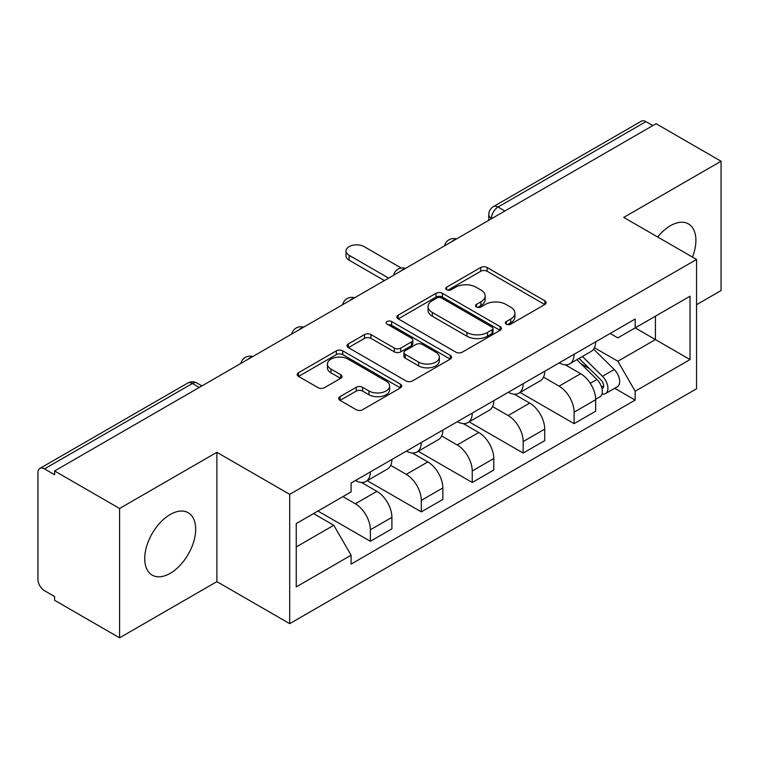 <?xml version="1.0" encoding="UTF-8"?>
<svg xmlns="http://www.w3.org/2000/svg" width="759" height="759" viewBox="0 0 759 759"><rect width="100%" height="100%" fill="white"/><g stroke="black" fill="none" stroke-linecap="round" stroke-linejoin="round"><path stroke-width="1.14" d="M506.281 324.169A3.169 1.831 0 0 0 510.769 324.169L544.829 304.511A4.535 2.619 0 0 0 546.157 302.661A4.535 2.619 0 0 0 544.829 300.811L487.136 267.5A4.535 2.619 0 0 0 480.722 267.5L446.671 287.158A3.169 1.831 0 0 0 445.742 288.458A3.169 1.831 0 0 0 446.671 289.748A3.169 1.831 0 0 0 451.159 289.748L455.561 287.206A14.506 8.377 0 0 1 476.073 287.206L480.883 289.985A14.506 8.377 0 0 1 485.134 295.906A14.506 8.377 0 0 1 480.883 301.826L476.481 304.368A3.169 1.831 0 0 0 475.551 305.668A3.169 1.831 0 0 0 476.481 306.959A3.169 1.831 0 0 0 480.969 306.959L485.371 304.416A14.506 8.377 0 0 1 505.883 304.416L510.693 307.196A14.506 8.377 0 0 1 514.944 313.116A14.506 8.377 0 0 1 510.693 319.036L506.281 321.579A3.169 1.831 0 0 0 505.352 322.869A3.169 1.831 0 0 0 506.281 324.169L506.281 321.579M170.196 573.339A36.015 20.797 120 0 0 193.725 541.603A36.015 20.797 120 0 0 188.204 512.733A36.015 20.797 120 0 0 170.196 514.517A36.015 20.797 120 0 0 146.667 546.262A36.015 20.797 120 0 0 152.189 575.123A36.015 20.797 120 0 0 170.196 573.339M692.493 257.102A36.015 20.797 120 0 0 688.451 223.924A36.015 20.797 120 0 0 670.434 225.708A36.015 20.797 120 0 0 657.692 237.017M340.023 396.663A4.535 2.619 0 0 0 338.694 398.513A4.535 2.619 0 0 0 340.023 400.363L356.208 409.708A4.535 2.619 0 0 0 362.612 409.708L400.439 387.868A4.535 2.619 0 0 0 401.767 386.018A4.535 2.619 0 0 0 400.439 384.168L342.745 350.857A4.535 2.619 0 0 0 336.332 350.857L298.515 372.697A4.535 2.619 0 0 0 297.186 374.548A4.535 2.619 0 0 0 298.515 376.398L318.068 387.688A4.535 2.619 0 0 0 324.472 387.688L340.658 378.343A4.535 2.619 0 0 0 341.986 376.492A4.535 2.619 0 0 0 340.658 374.642L330.962 369.045A12.125 7.002 0 0 1 327.414 364.092A12.125 7.002 0 0 1 334.899 357.622A12.125 7.002 0 0 1 348.115 359.14L386.094 381.075A12.125 7.002 0 0 1 389.642 386.018A12.125 7.002 0 0 1 382.156 392.488A12.125 7.002 0 0 1 368.95 390.97L362.612 387.318A4.535 2.619 0 0 0 356.208 387.318L340.023 396.663L340.023 400.363M289.701 494.346L216.884 452.307L119.58 508.483L54.601 470.969L656.07 123.717L721.05 161.231L623.746 217.416L696.563 259.455L289.701 494.346L289.701 623.67L696.563 388.779L696.563 259.455M455.884 352.157A4.535 2.619 0 0 0 462.297 352.157L500.115 330.326A4.535 2.619 0 0 0 501.443 328.467A4.535 2.619 0 0 0 500.115 326.617L442.421 293.316A4.535 2.619 0 0 0 436.017 293.316L398.19 315.146A4.535 2.619 0 0 0 396.862 316.996A4.535 2.619 0 0 0 398.19 318.846L455.884 352.157M388.399 324.852A3.169 1.831 0 0 1 391.625 325.298L391.625 321.531L450.277 355.392A4.535 2.619 0 0 1 451.605 357.242A4.535 2.619 0 0 1 450.277 359.092L412.46 380.933A4.535 2.619 0 0 1 406.046 380.933L348.353 347.622L348.353 343.922A4.535 2.619 0 0 0 347.024 345.772A4.535 2.619 0 0 0 348.353 347.622M348.353 343.922L364.538 334.577A4.535 2.619 0 0 1 370.952 334.577L394.348 348.087A4.535 2.619 0 0 0 400.761 348.087L411.492 341.892A4.535 2.619 0 0 0 412.82 340.032A4.535 2.619 0 0 0 411.492 338.182L387.137 324.121A3.169 1.831 0 0 1 386.208 322.831A3.169 1.831 0 0 1 388.162 321.133A3.169 1.831 0 0 1 391.625 321.531M119.58 508.483L119.58 637.816L54.601 600.303L54.601 596.527L44.477 590.682A9.231 5.332 -120 0 1 37.95 579.373L37.95 472.667A9.231 5.332 -120 0 1 39.866 468.436L187.777 383.039A9.231 5.332 60 0 1 192.397 383.494L44.477 468.901A9.231 5.332 -120 0 0 39.866 468.436M696.563 304.701L721.05 290.564L721.05 161.231M119.58 637.816L216.884 581.631L289.701 623.67M54.601 470.969L54.601 474.745L44.477 468.901M504.887 211.002L498.027 207.046A9.231 5.332 60 0 0 493.416 206.59L641.327 121.184A9.231 5.332 60 0 1 645.947 121.639L498.027 207.046A9.231 5.332 120 0 0 491.5 218.355L491.5 218.734M652.806 125.605L645.947 121.639M574.108 354.282A21.243 12.267 60 0 1 569.715 363.817L591.261 351.37A21.243 12.267 -120 0 0 595.663 341.835M543.529 377.157L559.089 386.141A21.243 12.267 60 0 1 574.108 412.156L595.663 399.708A21.243 12.267 -120 0 0 580.644 373.694L565.218 364.794M595.663 399.708L595.663 411.217L574.108 423.655L520.086 392.46M569.715 363.817A21.243 12.267 60 0 1 559.26 362.859M574.108 412.156L574.108 423.655M523.169 383.684A21.243 12.267 60 0 1 518.776 393.219L540.323 380.781A21.243 12.267 -120 0 0 544.725 371.246M469.147 421.871L523.169 453.066L544.725 440.618L544.725 429.12A21.243 12.267 -120 0 0 529.706 403.105L514.279 394.196M518.776 393.219A21.243 12.267 60 0 1 508.312 392.261M492.591 406.558L508.151 415.543A21.243 12.267 60 0 1 523.169 441.567L523.169 453.066M472.231 413.095A21.243 12.267 60 0 1 467.838 422.63L489.384 410.192A21.243 12.267 -120 0 0 493.786 400.657M418.209 451.282L472.231 482.477L493.786 470.03L493.786 458.531A21.243 12.267 -120 0 0 478.768 432.516L463.341 423.607M467.838 422.63A21.243 12.267 60 0 1 457.373 421.672M441.653 435.97L457.212 444.954A21.243 12.267 60 0 1 472.231 470.969L472.231 482.477M421.292 442.506A21.243 12.267 60 0 1 416.9 452.041L438.446 439.603A21.243 12.267 -120 0 0 442.848 430.059M367.271 480.694L421.292 511.879L442.848 499.441L442.848 487.942A21.243 12.267 -120 0 0 427.829 461.927L412.403 453.019M416.9 452.041A21.243 12.267 60 0 1 406.435 451.083M390.714 465.381L406.274 474.366A21.243 12.267 60 0 1 421.292 500.38L421.292 511.879M370.354 471.918A21.243 12.267 60 0 1 365.961 481.453L387.507 469.005A21.243 12.267 -120 0 0 391.91 459.47M317.945 511.035L370.354 541.29L391.91 528.852L391.91 517.353A21.243 12.267 -120 0 0 376.891 491.329L361.464 482.43M365.961 481.453A21.243 12.267 60 0 1 355.497 480.494M342.926 496.614L355.335 503.777A21.243 12.267 60 0 1 370.354 529.791L370.354 541.29M610.189 333.448L617.864 337.878L690.026 296.209L655.415 316.199L655.415 339.577L617.864 361.256L594.468 347.745M296.238 546.945L333.789 525.266L351.094 555.237L296.238 586.916L296.238 523.568L351.094 491.898L351.094 483.037L635.169 319.027L635.169 327.888L690.026 359.557L635.169 391.227L617.864 361.256M690.026 296.209L690.026 359.557M351.094 555.237L351.094 564.098L635.169 400.088L635.169 391.227M216.884 452.307L216.884 581.631M333.789 525.266L313.543 513.577M614.714 388.276L635.169 400.088M507.553 324.615L510.693 322.803A14.506 8.377 0 0 0 514.944 316.882L514.944 313.116M485.134 295.906L485.134 299.672A14.506 8.377 0 0 1 480.883 305.592L477.743 307.404M544.763 304.539L487.136 271.267A4.535 2.619 0 0 0 480.722 271.267L447.943 290.194M500.058 330.355L442.421 297.082A4.535 2.619 0 0 0 436.017 297.082L398.257 318.884M492.107 329.767A3.169 1.831 0 0 0 493.027 328.467A3.169 1.831 0 0 0 492.107 327.176L441.463 297.936A3.169 1.831 0 0 0 436.975 297.936L432.326 300.621A14.506 8.377 0 0 0 428.076 306.541A14.506 8.377 0 0 0 432.326 312.461L466.946 332.451A14.506 8.377 0 0 0 487.458 332.451L492.107 329.767L492.107 333.533A3.169 1.831 0 0 0 493.027 332.243L493.027 328.467M428.076 306.541L428.076 310.317A14.506 8.377 0 0 0 432.326 316.237L432.326 312.461M492.107 333.533L487.458 336.218A14.506 8.377 0 0 1 466.946 336.218L432.326 316.237M348.409 347.66L364.538 338.353L364.538 334.577M412.82 340.032L412.82 343.808A4.535 2.619 0 0 1 411.492 345.658L400.761 351.853A4.535 2.619 0 0 1 394.348 351.853L370.952 338.353A4.535 2.619 0 0 0 364.538 338.353M391.625 325.298L450.22 359.13M418.626 362.1A12.125 7.002 0 0 0 431.843 363.618A12.125 7.002 0 0 0 439.328 357.157A12.125 7.002 0 0 0 435.77 352.204L422.393 344.482A4.535 2.619 0 0 0 415.979 344.482L405.24 350.677A4.535 2.619 0 0 0 403.921 352.527A4.535 2.619 0 0 0 405.24 354.377L418.626 362.1L418.626 365.876A12.125 7.002 0 0 0 431.843 367.394A12.125 7.002 0 0 0 439.328 360.923L439.328 357.157M403.921 352.527L403.921 356.294A4.535 2.619 0 0 0 405.24 358.144L405.24 354.377M418.626 365.876L405.24 358.144M389.642 386.018L389.642 389.794A12.125 7.002 0 0 1 382.156 396.255A12.125 7.002 0 0 1 368.95 394.737L362.612 391.084A4.535 2.619 0 0 0 356.208 391.084L340.079 400.391M327.414 364.092L327.414 367.859A12.125 7.002 0 0 0 330.962 372.811L330.962 369.045M340.601 378.38L330.962 372.811M400.373 387.906L342.745 354.633A4.535 2.619 0 0 0 336.332 354.633L298.572 376.436M576.849 359.69L596.916 379.491A11.546 6.67 60 0 1 599.961 396.796L595.654 399.281M580.853 363.637L589.364 368.551M401.245 268.05L364.149 246.637A10.617 6.129 0 0 0 352.574 245.309A10.617 6.129 0 0 0 346.019 250.973A10.617 6.129 0 0 0 349.131 255.309L388.646 278.117M579.079 358.409L601.052 380.088A5.541 3.197 60 0 1 602.513 388.39A5.541 3.197 60 0 1 602.01 388.589M582.4 356.483L602.475 376.284A11.546 6.67 60 0 1 605.521 393.589A11.546 6.67 60 0 1 602.029 393.959M593.633 349.178L614.23 369.5A11.546 6.67 60 0 1 617.276 386.805L605.521 393.589M384.396 280.564L349.131 260.204A10.617 6.129 180 0 1 346.019 255.868L346.019 250.973M491.823 218.545L491.5 218.355A9.231 5.332 0 0 1 488.796 214.588L488.796 220.29M421.292 500.38L442.848 487.942M472.231 470.969L493.786 458.531M523.169 441.567L544.725 429.12M370.354 529.791L391.91 517.353M355.335 503.777L376.891 491.329M406.274 474.366L427.829 461.927M457.212 444.954L478.768 432.516M508.151 415.543L529.706 403.105M559.089 386.141L580.644 373.694M455.666 239.427A9.231 5.332 120 0 0 451.586 241.779M404.727 268.828A9.231 5.332 120 0 0 400.648 271.191M353.779 298.24A9.231 5.332 120 0 0 349.709 300.592M302.841 327.651A9.231 5.332 120 0 0 298.771 330.004M251.903 357.062A9.231 5.332 120 0 0 247.832 359.415M199.256 387.46L192.397 383.494A9.231 5.332 120 0 1 197.017 383.039A9.231 9.231 0 0 0 187.777 383.039M510.693 322.803L510.693 319.036M476.481 306.959L476.481 304.368M480.883 305.592L480.883 301.826M446.671 289.748L446.671 287.158M480.722 271.267L480.722 267.5M487.136 271.267L487.136 267.5M544.829 304.511L544.829 300.811M398.19 318.846L398.19 315.146M436.017 297.082L436.017 293.316M442.421 297.082L442.421 293.316M500.115 330.326L500.115 326.617M466.946 336.218L466.946 332.451M487.458 336.218L487.458 332.451M370.952 338.353L370.952 334.577M394.348 351.853L394.348 348.087M400.761 351.853L400.761 348.087M411.492 345.658L411.492 341.892M450.277 359.092L450.277 355.392M356.208 391.084L356.208 387.318M362.612 391.084L362.612 387.318M368.95 394.737L368.95 390.97M340.658 378.343L340.658 374.642M298.515 376.398L298.515 372.697M336.332 354.633L336.332 350.857M342.745 354.633L342.745 350.857M400.439 387.868L400.439 384.168M596.916 379.491L590.293 383.314M603.661 385.857L601.583 387.062M614.23 369.5L602.475 376.284M349.131 260.204L349.131 255.309M456.444 238.971A9.231 9.231 0 0 0 444.594 245.812M405.505 268.382A9.231 9.231 0 0 0 393.655 275.223M354.567 297.784A9.231 9.231 0 0 0 342.717 304.634M303.628 327.195A9.231 9.231 0 0 0 291.779 334.036M252.69 356.607A9.231 9.231 0 0 0 240.84 363.447M201.96 385.895L197.017 383.039M493.416 206.59A9.231 9.231 0 0 0 488.796 214.588"/></g></svg>
